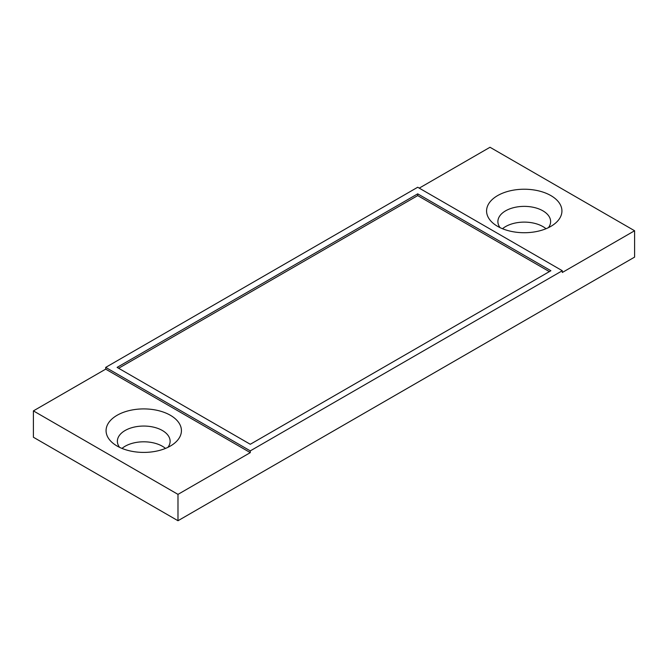 <?xml version="1.0" encoding="UTF-8"?>
<svg xmlns="http://www.w3.org/2000/svg" width="668" height="668" viewBox="0 0 668 668"><rect width="100%" height="100%" fill="white"/><g stroke="black" fill="none" stroke-linecap="round" stroke-linejoin="round"><path stroke-width="1" d="M500.065 227.646A26.369 15.222 180 0 1 497.885 221.592A26.369 15.222 180 0 1 514.16 207.531A26.369 15.222 180 0 1 542.9 210.829A26.369 15.222 180 0 1 550.624 221.592A26.369 15.222 180 0 1 548.445 227.646M502.503 228.732A26.369 15.222 180 0 1 542.9 226.577A26.369 15.222 180 0 1 546.006 228.732M119.555 447.326A26.369 15.222 180 0 1 117.376 441.272A26.369 15.222 180 0 1 133.658 427.211A26.369 15.222 180 0 1 162.391 430.509A26.369 15.222 180 0 1 170.115 441.272A26.369 15.222 180 0 1 167.935 447.326M121.993 448.42A26.369 15.222 180 0 1 162.391 446.257A26.369 15.222 180 0 1 165.497 448.42M497.618 226.352A37.667 21.743 180 0 1 494.537 224.348A37.667 21.743 180 0 1 499.313 194.68A37.667 21.743 180 0 1 550.891 195.599A37.667 21.743 180 0 1 553.964 224.348A37.667 21.743 180 0 1 497.618 226.352M117.109 446.04A37.667 21.743 180 0 1 114.036 444.028A37.667 21.743 180 0 1 118.804 414.36A37.667 21.743 180 0 1 170.382 415.279A37.667 21.743 180 0 1 173.463 444.028A37.667 21.743 180 0 1 117.109 446.04M105.694 369.145L105.694 367.392L250.291 450.875L250.291 452.628L105.694 369.145L33.4 410.887L33.4 437.248L177.989 520.731L634.6 257.113L634.6 230.752L490.011 147.269L419.237 188.134M250.291 450.875L562.306 270.732L562.306 272.486L634.6 230.752M177.989 520.731L177.989 494.37L250.291 452.628M33.4 410.887L177.989 494.37M562.306 270.732L417.709 187.249L105.694 367.392M117.109 367.392L417.709 193.845L550.891 270.732L250.291 444.278L117.109 367.392M417.709 193.845L417.709 195.599L549.363 271.609M118.637 368.268L417.709 195.599"/></g></svg>
